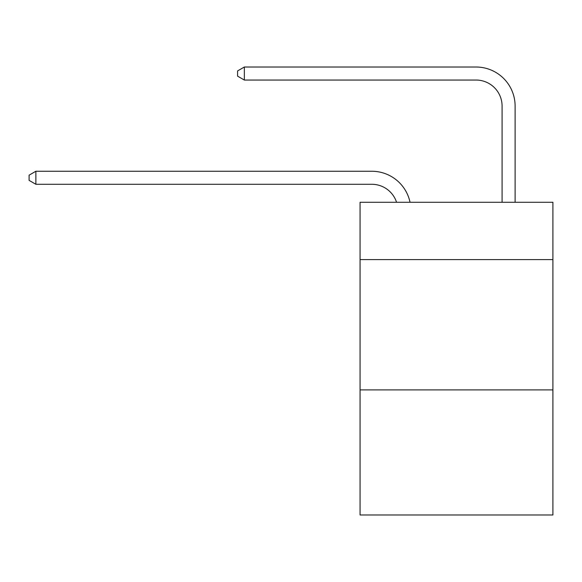 <?xml version="1.0" encoding="UTF-8"?>
<svg xmlns="http://www.w3.org/2000/svg" width="582" height="582" viewBox="0 0 582 582"><rect width="100%" height="100%" fill="white"/><g stroke="black" fill="none" stroke-linecap="round" stroke-linejoin="round"><path stroke-width="0.87" d="M552.9 259.601L552.9 202.267L360.062 202.267L360.062 259.601L552.9 259.601L552.9 514.983L360.062 514.983L360.062 259.601M552.9 389.896L360.062 389.896M371.782 171.254L35.873 171.254L371.782 171.254A39.089 39.089 172.9 0 1 410.034 202.267M502.084 202.267L502.084 106.106A26.059 26.059 82.6 0 0 476.025 80.047L244.353 80.047L237.58 76.14L237.58 70.924L244.353 67.017L476.025 67.017A39.089 39.089 34.2 0 1 515.114 106.106L515.114 202.267M502.084 106.106A26.059 26.059 -145.8 0 0 476.025 80.047A26.059 26.059 -145.8 0 1 502.084 106.106A26.059 26.059 -145.8 0 0 476.025 80.047A26.059 26.059 -145.8 0 1 502.084 106.106A26.059 26.059 -145.8 0 0 476.025 80.047A26.059 26.059 -145.8 0 1 502.084 106.106A26.059 26.059 -145.8 0 0 476.025 80.047A26.059 26.059 -145.8 0 1 502.084 106.106A26.059 26.059 -145.8 0 0 476.025 80.047A26.059 26.059 -145.8 0 1 502.084 106.106A26.059 26.059 -145.8 0 0 476.025 80.047A26.059 26.059 -145.8 0 1 502.084 106.106A26.059 26.059 -145.8 0 0 476.025 80.047A26.059 26.059 -145.8 0 1 502.084 106.106A26.059 26.059 -145.8 0 0 476.025 80.047A26.059 26.059 -145.8 0 1 502.084 106.106A26.059 26.059 -145.8 0 0 476.025 80.047A26.059 26.059 -145.8 0 1 502.084 106.106A26.059 26.059 -145.8 0 0 476.025 80.047A26.059 26.059 -145.8 0 1 502.084 106.106A26.059 26.059 -145.8 0 0 476.025 80.047M396.56 202.267A26.059 26.059 -7.1 0 0 371.782 184.283L35.873 184.283L29.1 180.376L29.1 175.167L35.873 171.254L35.873 184.283M244.353 67.017L244.353 80.047"/></g></svg>
